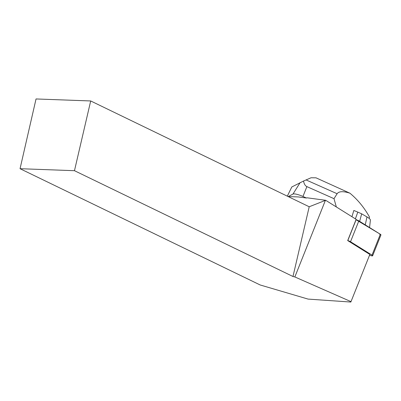 <?xml version="1.0" encoding="UTF-8"?>
<svg xmlns="http://www.w3.org/2000/svg" width="401" height="401" viewBox="0 0 401 401"><rect width="100%" height="100%" fill="white"/><g stroke="black" fill="none" stroke-linecap="round" stroke-linejoin="round"><path stroke-width="0.6" d="M369.476 255.367L371.712 255.833A2.301 0.491 -158.3 0 0 372.624 255.788A2.301 0.491 -158.3 0 0 372.008 255.141L350.524 241.728A2.301 0.491 -158.3 0 0 347.782 240.625L369.842 254.45L350.845 302.043L308.073 299.091L260.179 284.976L20.05 168.701L74.471 170.696L292.981 276.5L294.85 276.951L351.015 301.647M380.058 234.966L379.652 233.848L356.108 219.758A2.301 0.491 21.7 0 1 358.85 220.856L380.333 234.269A2.301 0.491 21.7 0 1 380.95 234.916L372.624 255.788M288.129 196.56L298.309 196.931L306.504 198.029L307.026 197.793L325.657 200.284L309.211 206.766L90.696 100.957L36.04 98.957L20.05 168.701M347.682 240.605L356.163 219.342L325.657 200.284M74.471 170.696L90.696 100.957M292.981 276.5L309.211 206.766M325.356 200.48L294.85 276.951M287.306 196.159L291.808 186.966L303.512 181.051C304.123 184.029 305.246 185.884 306.89 186.615L333.998 198.67L336.329 206.951M288.204 196.565L292.966 194.064A8.692 1.85 21.7 0 1 302.966 196.455L306.504 198.029M333.998 198.67L337.116 193.728C338.89 191.227 343.161 191.051 349.928 193.197C357.822 199.758 364.354 207.733 369.522 217.116L369.1 218.355M351.938 216.7L353.837 210.47A18.085 3.85 -158.3 0 1 353.862 210.475L357.802 212.109L355.386 218.856M349.928 193.197L316.008 177.823L311.081 177.758L303.512 181.051M292.966 194.064L300.138 182.595M316.013 177.813L316.329 177.964M353.862 210.475L353.717 210.756M357.802 212.109L361.677 213.833L359.642 221.347M361.677 213.833L366.975 216.931A10.361 2.206 21.7 0 1 370.399 220.094L369.567 227.547M347.782 240.625L356.108 219.758M372.008 255.141L380.333 234.269M358.85 220.856L350.524 241.728M306.89 186.615L302.966 196.455M306.068 179.929L337.116 193.728M366.975 216.931L365.251 224.851"/></g></svg>
